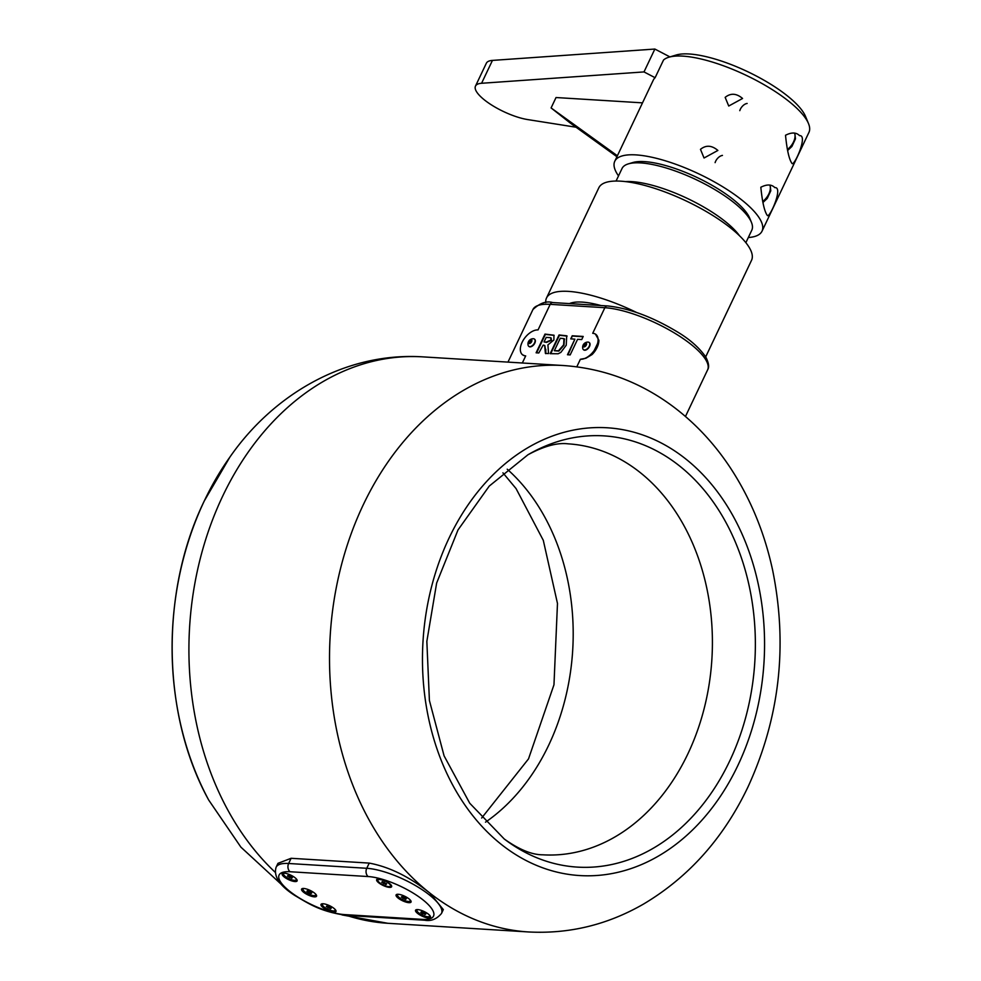 <?xml version="1.0" encoding="UTF-8"?>
<svg xmlns="http://www.w3.org/2000/svg" width="981" height="981" viewBox="0 0 981 981"><rect width="100%" height="100%" fill="white"/><g stroke="black" fill="none" stroke-linecap="round" stroke-linejoin="round"><path stroke-width="1.47" d="M292.179 877.406L291.798 878.203L287.47 876.033L288.022 875.359L290.462 876.107L292.35 877.529L291.798 878.203M290.057 875.984L289.358 877.455M284.968 873.225A6.99 2.109 -154.6 0 0 283.595 873.789A6.99 2.109 -154.6 0 0 289.003 878.694A6.99 2.109 -154.6 0 0 296.213 879.773A6.99 2.109 -154.6 0 0 295.784 878.363M284.282 877.026A8.277 2.502 -154.6 0 0 293.135 881.269A8.277 2.502 -154.6 0 0 297.071 880.006A8.277 2.502 -154.6 0 0 290.707 875.101A8.277 2.502 -154.6 0 0 282.884 873.274A8.277 2.502 -154.6 0 0 284.282 877.026M303.705 892.33A8.277 2.502 -154.6 0 0 312.559 896.573A8.277 2.502 -154.6 0 0 316.495 895.31A8.277 2.502 -154.6 0 0 310.143 890.405A8.277 2.502 -154.6 0 0 302.32 888.578A8.277 2.502 -154.6 0 0 303.705 892.33M398.225 898.155A8.277 2.502 -154.6 0 0 407.078 902.385A8.277 2.502 -154.6 0 0 411.014 901.134A8.277 2.502 -154.6 0 0 404.65 896.217A8.277 2.502 -154.6 0 0 396.827 894.39A8.277 2.502 -154.6 0 0 398.225 898.155M323.141 907.633A8.277 2.502 -154.6 0 0 331.995 911.864A8.277 2.502 -154.6 0 0 335.931 910.613A8.277 2.502 -154.6 0 0 329.567 905.696A8.277 2.502 -154.6 0 0 321.743 903.881A8.277 2.502 -154.6 0 0 323.141 907.633M378.789 882.851A8.277 2.502 -154.6 0 0 387.642 887.082A8.277 2.502 -154.6 0 0 391.578 885.831A8.277 2.502 -154.6 0 0 385.226 880.913A8.277 2.502 -154.6 0 0 377.391 879.099A8.277 2.502 -154.6 0 0 378.789 882.851M417.661 913.446A8.277 2.502 -154.6 0 0 426.502 917.689A8.277 2.502 -154.6 0 0 430.438 916.438A8.277 2.502 -154.6 0 0 424.086 911.521A8.277 2.502 -154.6 0 0 416.263 909.694A8.277 2.502 -154.6 0 0 417.661 913.446M304.404 888.528A6.99 2.109 -154.6 0 0 303.031 889.08A6.99 2.109 -154.6 0 0 308.439 893.985A6.99 2.109 -154.6 0 0 315.649 895.077A6.99 2.109 -154.6 0 0 315.208 893.666M311.799 892.869L311.173 893.507L308.708 892.722L306.881 891.3L307.507 890.662L309.971 891.447L311.799 892.869M311.566 892.685L311.173 893.507M309.395 891.263L308.708 892.722M398.924 894.353A6.99 2.109 -154.6 0 0 397.538 894.905A6.99 2.109 -154.6 0 0 402.946 899.81A6.99 2.109 -154.6 0 0 410.168 900.901A6.99 2.109 -154.6 0 0 409.727 899.479M406.355 898.768L405.558 899.319L401.352 897.039L402.136 896.487L406.355 898.768M405.975 898.449L405.558 899.319M403.731 897.039L403.056 898.449M323.84 903.832A6.99 2.109 -154.6 0 0 322.467 904.384A6.99 2.109 -154.6 0 0 327.862 909.289A6.99 2.109 -154.6 0 0 335.085 910.38A6.99 2.109 -154.6 0 0 334.644 908.97M331.235 908.185L330.585 908.811L326.305 906.579L326.955 905.966L329.432 906.763L331.235 908.185M330.977 907.977L330.585 908.811M328.794 906.554L328.108 908.001M418.347 909.657A6.99 2.109 -154.6 0 0 416.974 910.209A6.99 2.109 -154.6 0 0 422.382 915.114A6.99 2.109 -154.6 0 0 429.592 916.205A6.99 2.109 -154.6 0 0 429.151 914.783M425.791 914.096L422.443 913.728L420.775 912.318L421.609 911.79L425.791 914.096M425.374 913.74L424.957 914.611M423.118 912.33L422.443 913.728M275.146 872.232A283.754 216.09 -86.5 0 1 222.638 496.239A283.754 216.09 -86.5 0 1 422.725 356.863L563.327 365.521A283.754 216.09 93.5 0 0 340.714 567.803A283.754 216.09 93.5 0 0 429.862 893.066C409.702 876.904 389.494 866.91 369.224 863.096L291.112 858.289L288.647 863.488L366.759 868.295A48.302 14.605 25.4 0 1 417.624 886.836A48.302 14.605 25.4 0 1 441.475 913.495C436.631 919.16 431.027 921.404 424.675 920.227A6.033 4.598 -86.5 0 1 422.578 919.393A42.257 12.778 -154.6 0 0 422.713 899.663A42.257 12.778 -154.6 0 0 368.169 876.548L290.069 871.741A42.257 12.778 -154.6 0 0 289.935 891.484A42.257 12.778 -154.6 0 0 344.466 914.586L422.578 919.393M290.069 871.741A6.033 4.598 -86.5 0 1 288.647 863.488A48.302 14.605 25.4 0 0 276.102 867.253L277.954 863.341L291.112 858.289M346.587 915.42A283.754 216.09 -86.5 0 0 387.851 923.293L528.44 931.95A283.754 216.09 93.5 0 1 429.862 893.066L443.326 909.595L441.475 913.495M595.957 334.484L595.884 334.423A15.095 8.657 128.2 0 1 594.976 349.322A15.095 8.657 128.2 0 1 580.372 359.279L585.902 358.249L592.083 354.546A15.095 8.657 128.2 0 0 598.876 340.248L595.467 334.153M598.864 340.848L592.45 354.178M607.411 305.937A3.617 2.759 93.5 0 0 604.86 307.715L550.182 304.343A3.617 2.759 -86.5 0 1 552.744 302.565L607.411 305.937C628.956 308.132 652.377 316.851 677.699 332.093C689.913 339.438 699.269 347.74 705.768 357.01C708.773 362.823 709.386 367.102 707.608 369.862A66.414 20.074 -154.6 0 0 674.793 333.209A66.414 20.074 -154.6 0 0 604.86 307.715L592.72 333.295A15.095 8.657 128.2 0 1 595.884 334.423M522.333 362.995L525.693 355.907L524.663 355.772A15.095 8.657 128.2 0 1 522.53 354.779A15.095 8.657 128.2 0 1 523.437 339.892A15.095 8.657 128.2 0 1 538.042 329.923L550.182 304.343A66.414 20.074 -154.6 0 0 532.941 309.518L507.974 362.112M534.559 339.205A4.586 2.636 128.2 0 1 534.706 339.316A4.586 2.636 128.2 0 1 533.934 344.539A4.586 2.636 128.2 0 1 529.029 346.526A4.586 2.636 128.2 0 1 529.004 346.501A4.586 2.636 128.2 0 1 528.894 346.391M589.225 342.577A4.586 2.636 128.2 0 1 589.385 342.676A4.586 2.636 128.2 0 1 588.612 347.912A4.586 2.636 128.2 0 1 583.707 349.886A4.586 2.636 128.2 0 1 583.683 349.861A4.586 2.636 128.2 0 1 583.572 349.763M545.387 353.381L548.551 353.577L547.913 344.907L553.885 339.978L553.958 335.208L544.995 334.092L536.104 352.804L538.814 352.976L543.18 345.091L544.663 345.459L545.387 353.381M572.217 335.772L570.734 338.886L574.878 339.144L567.472 354.742L570.182 354.914L577.576 339.316L581.733 339.573L583.205 336.446L572.217 335.772L571.249 338.923M560.85 352.387L566.245 345.214L566.699 335.796L559.06 334.962L550.169 353.675L558.164 353.761L560.85 352.387M524.663 355.772L522.53 354.779M569.446 303.595A63.397 19.166 25.4 0 1 600.936 305.532M636.497 312.436A84.525 25.543 -154.6 0 0 546.515 297.979A84.525 25.543 -154.6 0 0 545.779 302.614M705.682 356.876L751.544 260.284A84.525 25.543 -154.6 0 0 729.876 227.396A84.525 25.543 -154.6 0 0 650.918 187.187A84.525 25.543 -154.6 0 0 598.839 187.763L546.515 297.979M625.473 181.595A71.846 21.717 25.4 0 1 703.279 206.758A71.846 21.717 25.4 0 1 739.502 235.747M745.867 242.687L751.814 230.143A71.846 21.717 -154.6 0 0 751.421 222.331A71.846 21.717 -154.6 0 0 712.157 188.033A71.846 21.717 -154.6 0 0 628.331 163.888A71.846 21.717 -154.6 0 0 622.028 168.511L616.068 181.044M628.331 163.888L632.757 162.552A68.216 20.626 25.4 0 1 712.365 185.483A68.216 20.626 25.4 0 1 749.656 218.052L751.421 222.331M748.307 237.537A81.509 24.635 -154.6 0 0 762.029 231.173A81.509 24.635 -154.6 0 0 698.975 173.956A81.509 24.635 -154.6 0 0 614.78 161.252A81.509 24.635 -154.6 0 0 618.508 175.906M762.029 231.173L808.933 132.398A81.509 24.635 -154.6 0 0 808.479 123.532A81.509 24.635 -154.6 0 0 745.867 75.181A81.509 24.635 -154.6 0 0 668.834 57.229A81.509 24.635 -154.6 0 0 663.512 60.037L655.112 77.707A81.509 24.635 -154.6 0 0 653.285 80.148L614.78 161.252M785.511 135.268C787.032 150.424 789.239 159.878 792.121 163.619C794.733 165.458 808.185 134.826 799.54 135.648C796.278 132.288 791.606 132.153 785.511 135.268M760.827 187.248C762.347 202.405 764.555 211.859 767.436 215.599C770.048 217.439 783.5 186.819 774.855 187.629C771.593 184.269 766.921 184.146 760.827 187.248M700.471 149.357C705.977 144.881 711.777 145.249 717.884 150.449L704.051 158.002L700.471 149.357M725.155 97.377C730.661 92.901 736.461 93.269 742.568 98.468L728.736 106.022L725.155 97.377M722.433 155.403A7.247 4.157 -51.8 0 0 721.243 155.734A7.247 4.157 -51.8 0 0 721.207 155.758L721.158 155.771A7.125 4.083 128.2 0 1 722.457 155.427M739.784 110.657A7.125 4.083 128.2 0 1 740.324 109.271A7.125 4.083 128.2 0 1 745.842 103.79A7.125 4.083 128.2 0 1 747.142 103.446A7.247 4.157 -51.8 0 0 745.928 103.753A7.247 4.157 -51.8 0 0 745.891 103.765M617.38 155.758L551.089 107.935L556.031 97.536L642.506 102.858M616.926 156.715L570.525 123.238L551.089 107.935M576.043 127.223L527.68 119.572A36.223 10.95 25.4 0 1 491.162 104.722A36.223 10.95 25.4 0 1 475.478 86.107L486.343 63.238A36.223 10.95 25.4 0 1 492.45 60.405L654.867 49.05L669.925 56.898M668.834 57.229L676.216 55.01A75.463 22.808 25.4 0 1 747.559 71.638A75.463 22.808 25.4 0 1 805.524 116.408L808.479 123.532M475.478 86.107A36.223 10.95 25.4 0 1 481.585 83.275L644.002 71.92L654.867 49.05M644.002 71.92L655.112 77.707M715.1 162.638A7.125 4.083 128.2 0 1 715.64 161.252A7.125 4.083 128.2 0 1 721.158 155.771M544.835 345.631L545.399 349.015M551.248 338.114L550.635 337.709L551.101 339.978L546.233 342.075L544.05 341.94L546.221 337.378L550.635 337.709M551.028 338.016L551.494 340.284L546.613 342.381L544.05 341.94M545.792 349.322L545.779 353.687M554.13 335.367L545.387 334.398L536.632 352.841M564.651 339.119L563.977 338.653L563.621 344.883L558.459 350.793L554.351 350.72L560.274 338.249L563.977 338.653M564.357 338.96L564.014 345.189L558.851 351.1L554.351 350.72M567.092 336.103L559.44 335.269L550.684 353.712M583.082 336.728L572.597 336.078M574.878 339.144L567.987 354.779M583.388 349.628A4.586 2.636 -51.8 0 0 583.413 349.653A4.586 2.636 -51.8 0 0 588.318 347.679A4.586 2.636 -51.8 0 0 589.091 342.443A4.586 2.636 -51.8 0 0 588.097 342.099A5.224 5.224 0 0 0 582.837 348.758A4.586 2.636 -51.8 0 0 583.388 349.628M583.401 346.734A2.293 1.312 -51.8 0 0 586.43 344.772A2.293 1.312 -51.8 0 0 584.676 343.313A2.293 1.312 -51.8 0 0 583.401 346.734M584.284 346.44L583.511 345.803L584.063 344.306L585.399 343.436L586.16 344.073L585.608 345.57L584.284 346.44L583.511 345.803M585.743 344.662A1.508 0.871 -51.8 0 0 584.799 345.839L586.013 344.49A1.508 0.871 -51.8 0 0 585.743 344.662M585.081 345.091L584.063 344.306M528.71 346.268A4.586 2.636 -51.8 0 0 528.734 346.293A4.586 2.636 -51.8 0 0 533.639 344.319A4.586 2.636 -51.8 0 0 534.412 339.083A4.586 2.636 -51.8 0 0 533.419 338.727A5.224 5.224 0 0 0 528.158 345.398A4.586 2.636 -51.8 0 0 528.71 346.268M528.722 343.362A2.293 1.312 -51.8 0 0 531.751 341.4A2.293 1.312 -51.8 0 0 529.998 339.953A2.293 1.312 -51.8 0 0 528.722 343.362M529.605 343.068L528.833 342.43L529.384 340.934L530.721 340.076L531.494 340.714L530.929 342.21L529.605 343.068L528.833 342.43M531.064 341.302A1.508 0.871 -51.8 0 0 530.12 342.479L531.334 341.13A1.508 0.871 -51.8 0 0 531.064 341.302M530.402 341.731L529.384 340.934M379.132 879.013A6.99 2.109 -154.6 0 0 378.752 879.086A6.99 2.109 -154.6 0 0 378.139 879.54A6.99 2.109 -154.6 0 0 378.077 879.834M390.573 885.769A6.99 2.109 -154.6 0 0 390.769 885.524A6.99 2.109 -154.6 0 0 390.72 884.764A6.99 2.109 -154.6 0 0 390.548 884.421M388.721 883.341A6.99 2.109 -154.6 0 0 382.198 880.018A6.99 2.109 -154.6 0 0 377.893 880.067A6.99 2.109 -154.6 0 0 383.289 884.972A6.99 2.109 -154.6 0 0 390.512 886.064A6.99 2.109 -154.6 0 0 388.721 883.341M386.673 883.869L385.999 884.494L381.732 882.262L382.394 881.649L386.673 883.869M384.221 882.238L383.534 883.685M386.404 883.66L385.999 884.494M276.102 867.253C273.405 876.389 279.671 885.806 294.889 895.518C309.358 904.016 320.174 911.533 346.563 915.42A6.033 4.598 -86.5 0 1 344.466 914.586M368.169 876.548A6.033 4.598 -86.5 0 1 366.759 868.295L369.224 863.096M576.803 366.82L580.372 359.279M481.585 83.275L492.45 60.405M787.387 149.529A12.679 7.272 -51.8 0 0 794.622 133.416M762.703 201.522A12.679 7.272 -51.8 0 0 769.938 185.409M281.731 884.764L240.909 847.155L208.732 800.091A271.688 206.905 -86.5 0 1 204.379 500.751A271.688 206.905 -86.5 0 1 229.848 457.158C273.135 394.62 345.386 351.958 422.725 356.863M507.226 469.2A205.875 156.776 -86.5 0 1 548.735 745.106A205.875 156.776 -86.5 0 1 485.497 822.176M737.92 765.376A224.306 170.817 93.5 0 0 600.764 427.544A224.306 170.817 93.5 0 0 441.916 762.09A224.306 170.817 93.5 0 0 737.92 765.376M729.692 760.986A216.016 164.501 93.5 0 0 716.866 507.287A216.016 164.501 93.5 0 0 527.913 454.792L489.261 486.073L458.017 529.924L436.643 583.045L426.845 641.39L429.408 700.508L444.086 755.861L469.727 803.218L504.259 839A216.016 164.501 93.5 0 0 729.692 760.986M504.259 839C519.108 849.571 531.947 854.831 542.787 854.807A205.875 156.776 93.5 0 0 687.963 753.678A205.875 156.776 93.5 0 0 568.097 443.841C557.343 442.48 543.952 446.134 527.913 454.792M346.563 915.42L424.675 920.227M707.608 369.862L685.461 416.471M552.744 302.565C546.515 300.713 539.918 303.043 532.941 309.518M787.645 150.485L791.912 146.463L795.468 138.812L794.855 133.477M762.96 202.478L767.228 198.456L770.784 190.804L770.171 185.458M387.851 923.293L342.026 914.917M208.732 800.091C161.644 714.99 159.891 592.083 204.318 500.874L229.848 457.158M502.922 472.83L516.067 488.599L543.302 540.347L557.478 603.462L553.971 684.763L528.514 758.889L481.659 818.031M563.327 365.521C603.94 368.365 640.863 382.283 674.094 407.299C695.554 423.608 714.045 443.387 729.557 466.625C750.097 497.612 764.469 532.18 772.66 570.341C787.866 645.645 779.674 717.761 748.098 786.701C723.72 837.933 688.858 877.063 643.499 904.077C607.46 924.825 569.103 934.108 528.44 931.95"/></g></svg>
